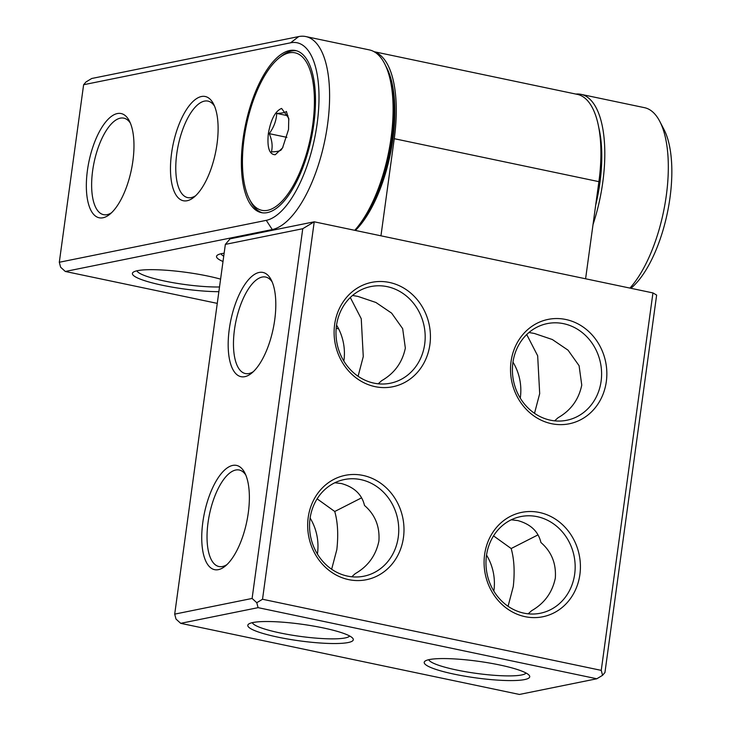 <?xml version="1.0" encoding="UTF-8"?>
<svg xmlns="http://www.w3.org/2000/svg" width="731" height="731" viewBox="0 0 731 731"><rect width="100%" height="100%" fill="white"/><g stroke="black" fill="none" stroke-linecap="round" stroke-linejoin="round"><path stroke-width="1.1" d="M60.618 267.208L59.302 262.265L266.267 220.351A90.726 36.815 -78.1 0 0 317.126 123.74A90.726 36.815 -78.1 0 0 290.591 42.809L298.705 36.577A98.612 40.013 -78.1 0 1 305.75 36.55A98.612 40.013 -78.1 0 1 326.254 132.914A98.612 40.013 -78.1 0 1 272.27 229.552L65.297 271.466L60.618 267.208M298.705 36.577L91.731 78.491L85.993 81.954L83.617 84.732L59.302 262.265M83.617 84.732L290.591 42.809M338.645 328.859L336.178 328.338M217.262 303.374L65.297 271.466M354.736 230.302A98.612 40.013 -78.1 0 0 391.058 137.876A98.612 40.013 -78.1 0 0 369.256 49.882L305.75 36.55M136.916 270.799A49.306 7.758 -172.2 0 0 167.956 281.737A49.306 7.758 -172.2 0 0 219.51 286.972M630.908 288.288A90.726 36.815 -78.1 0 0 667.376 212.84A90.726 36.815 -78.1 0 0 663.967 129.46L659.755 121.355A98.612 40.013 -78.1 0 0 644.468 107.667L580.962 94.336A98.612 40.013 101.9 0 1 602.764 182.33A98.612 40.013 101.9 0 1 593.024 224.554M629.948 288.087A98.612 40.013 -78.1 0 0 659.755 121.355M130.374 123.128A49.306 20.011 -78.1 0 0 123.822 118.148A49.306 20.011 -78.1 0 0 120.295 118.157A49.306 20.011 -78.1 0 0 93.303 166.476A49.306 20.011 -78.1 0 0 103.555 214.658A49.306 20.011 -78.1 0 0 107.082 214.649A49.306 20.011 -78.1 0 0 111.56 212.73M220.588 279.132A53.253 8.379 -172.2 0 0 137.519 270.671A53.253 8.379 -172.2 0 0 133.252 272.206A53.253 8.379 -172.2 0 0 158.49 284.405A53.253 8.379 -172.2 0 0 218.871 291.678M575.854 94.071A98.612 40.013 101.9 0 1 580.962 94.336M305.11 57.018A82.841 33.617 101.9 0 1 308.116 151.591A82.841 33.617 101.9 0 1 261.406 212.648A82.841 33.617 101.9 0 1 251.747 206.142A82.841 33.617 101.9 0 1 248.741 111.569A82.841 33.617 101.9 0 1 295.452 50.512A82.841 33.617 101.9 0 1 305.11 57.018M117.298 113.561A53.253 21.61 -78.1 0 0 87.446 170.259A53.253 21.61 -78.1 0 0 103.025 217.765A53.253 21.61 -78.1 0 0 109.741 214.329A53.253 21.61 -78.1 0 0 131.306 170.104A53.253 21.61 -78.1 0 0 129.35 120.935A53.253 21.61 -78.1 0 0 117.298 113.561M214.503 106.086A49.306 20.011 -78.1 0 0 207.951 101.106A49.306 20.011 -78.1 0 0 204.433 101.116A49.306 20.011 -78.1 0 0 177.441 149.435A49.306 20.011 -78.1 0 0 187.693 197.617A49.306 20.011 -78.1 0 0 191.211 197.608A49.306 20.011 -78.1 0 0 195.689 195.689M187.154 200.723A53.253 21.61 -78.1 0 0 193.879 197.288A53.253 21.61 -78.1 0 0 215.444 153.062A53.253 21.61 -78.1 0 0 213.489 103.893A53.253 21.61 -78.1 0 0 201.427 96.519A53.253 21.61 -78.1 0 0 171.575 153.218A53.253 21.61 -78.1 0 0 187.154 200.723M221.054 253.758A49.306 7.758 -172.2 0 0 223.723 256.215M224.134 253.218A53.253 8.379 -172.2 0 0 221.648 253.63A53.253 8.379 -172.2 0 0 217.381 255.165A53.253 8.379 -172.2 0 0 223.001 261.506M528.97 332.504L534.352 333.455L552.334 339.522L568.042 350.167L579.089 365.701L581.757 385.118C578.778 399.537 570.856 410.42 558.009 417.766L554.646 420.846M528.211 613.812L531.574 610.732C544.421 603.386 552.344 592.503 555.322 578.084C556.318 563.519 551.512 551.658 540.922 542.512C538.363 531.483 530.66 524.173 517.831 520.582L511.252 519.796M537.879 534.937L511.17 548.533L493.544 535.887M574.676 574.164A49.306 44.39 78.6 0 0 520.783 516.579A49.306 44.39 78.6 0 0 486.462 555.651A49.306 44.39 78.6 0 0 540.355 613.236A49.306 44.39 78.6 0 0 574.676 574.164M508.072 606.273L513.263 586.609C514.889 571.907 514.195 559.215 511.17 548.533M579.884 574.566A53.253 47.944 78.6 0 0 539.387 512.468A53.253 47.944 78.6 0 0 484.616 554.564A53.253 47.944 78.6 0 0 525.114 616.672A53.253 47.944 78.6 0 0 579.884 574.566M428.731 659.7A49.306 7.758 -172.2 0 0 456.464 669.971A49.306 7.758 -172.2 0 0 526.082 673.032M454.253 674.174A53.253 8.379 -172.2 0 0 508.155 680.561A53.253 8.379 -172.2 0 0 529.235 675.38A53.253 8.379 -172.2 0 0 499.684 664.972A53.253 8.379 -172.2 0 0 425.067 661.116A53.253 8.379 -172.2 0 0 454.253 674.174M258.098 607.653L256.782 602.709L262.52 599.256L601.247 670.373L602.563 675.316L596.825 678.77L519.421 694.45L180.694 623.333L258.098 607.653L596.825 678.77M277.835 637.13A53.253 8.379 -172.2 0 0 331.737 643.518A53.253 8.379 -172.2 0 0 352.817 638.346A53.253 8.379 -172.2 0 0 323.266 627.929A53.253 8.379 -172.2 0 0 248.65 624.073A53.253 8.379 -172.2 0 0 277.835 637.13M256.782 602.709L252.104 598.451L174.7 614.131L176.016 619.075L180.694 623.333M225.349 244.392L302.753 228.721L314.229 221.804L230.091 238.836L225.349 244.392L174.7 614.131M317.409 554.034A49.306 44.39 78.6 0 0 317.492 553.486A49.306 44.39 78.6 0 0 310.127 518.06M493.827 591.068A49.306 44.39 78.6 0 0 493.909 590.529A49.306 44.39 78.6 0 0 486.544 555.103M331.655 569.23L336.836 549.566C338.471 534.864 337.777 522.172 334.752 511.49L317.126 498.844M334.825 482.762L341.414 483.538C354.243 487.138 361.946 494.448 364.504 505.468C375.094 514.624 379.901 526.475 378.905 541.05C375.926 555.469 368.004 566.351 355.156 573.698L351.794 576.777M358.089 376.264L363.27 356.591L361.251 318.743L350.295 297.499M352.552 295.461L357.934 296.411L375.917 302.479L391.624 313.133L402.671 328.658L405.339 348.075C402.361 362.485 394.438 373.367 381.591 380.723L378.229 383.802M252.314 622.657A49.306 7.758 -172.2 0 0 280.046 632.936A49.306 7.758 -172.2 0 0 349.665 635.997M585.595 278.776L598.899 181.654L394.256 138.689L380.952 235.811M394.256 138.689A97.826 39.693 -78.1 0 0 374.309 51.846M355.394 230.448A94.674 38.414 -78.1 0 0 381.884 184.367A94.674 38.414 -78.1 0 0 385.575 65.689M245.771 474.995A49.306 20.011 -78.1 0 0 239.22 470.006A49.306 20.011 -78.1 0 0 208.052 522.528A49.306 20.011 -78.1 0 0 218.953 566.525A49.306 20.011 -78.1 0 0 226.957 564.597M202.843 522.126A53.253 21.61 -78.1 0 0 225.139 566.196A53.253 21.61 -78.1 0 0 248.275 512.924A53.253 21.61 -78.1 0 0 244.757 472.802A53.253 21.61 -78.1 0 0 221.657 473.121A53.253 21.61 -78.1 0 0 202.843 522.126M598.899 181.654A97.826 39.693 -78.1 0 0 577.271 94.363L374.044 51.691M310.045 518.608A49.306 44.39 78.6 0 0 363.937 576.192A49.306 44.39 78.6 0 0 398.258 537.13A49.306 44.39 78.6 0 0 344.365 479.536A49.306 44.39 78.6 0 0 310.045 518.608M361.461 497.902L334.752 511.49M403.466 537.523A53.253 47.944 78.6 0 0 362.969 475.424A53.253 47.944 78.6 0 0 308.199 517.521A53.253 47.944 78.6 0 0 348.696 579.628A53.253 47.944 78.6 0 0 403.466 537.523M602.563 675.316L604.939 672.538L656.639 295.077L652.947 292.921L314.229 221.804L262.52 599.256M302.753 228.721L252.104 598.451M652.947 292.921L601.247 670.373M512.897 362.677A49.306 44.39 78.6 0 0 566.79 420.261A49.306 44.39 78.6 0 0 601.11 381.198A49.306 44.39 78.6 0 0 547.217 323.605A49.306 44.39 78.6 0 0 512.897 362.677M606.319 381.591A53.253 47.944 78.6 0 0 565.821 319.493A53.253 47.944 78.6 0 0 511.051 361.589A53.253 47.944 78.6 0 0 551.549 423.697A53.253 47.944 78.6 0 0 606.319 381.591M424.693 344.155A49.306 44.39 78.6 0 0 370.8 286.57A49.306 44.39 78.6 0 0 336.479 325.633A49.306 44.39 78.6 0 0 390.372 383.218A49.306 44.39 78.6 0 0 424.693 344.155M334.634 324.555A53.253 47.944 78.6 0 0 375.131 386.653A53.253 47.944 78.6 0 0 429.901 344.557A53.253 47.944 78.6 0 0 389.404 282.449A53.253 47.944 78.6 0 0 334.634 324.555M253.392 371.622A49.306 20.011 101.9 0 1 245.388 373.55A49.306 20.011 101.9 0 1 234.487 329.553A49.306 20.011 101.9 0 1 265.655 277.04A49.306 20.011 101.9 0 1 272.206 282.02M274.71 319.95A53.253 21.61 -78.1 0 0 271.183 279.827A53.253 21.61 -78.1 0 0 248.092 280.156A53.253 21.61 -78.1 0 0 229.278 329.151A53.253 21.61 -78.1 0 0 251.574 373.221A53.253 21.61 -78.1 0 0 274.71 319.95M343.844 361.059A49.306 44.39 78.6 0 0 343.926 360.511A49.306 44.39 78.6 0 0 336.562 325.085M534.507 413.298L539.688 393.634L537.669 355.787L526.722 334.542M520.262 398.103A49.306 44.39 78.6 0 0 520.344 397.554A49.306 44.39 78.6 0 0 512.979 362.128M389.787 78.144A94.674 38.414 101.9 0 1 358.894 225.294M595.674 205.201A91.887 37.281 -78.1 0 0 598.607 126.856M262.475 212.831A82.841 33.617 101.9 0 1 250.687 201.601L249.426 199.17A80.474 32.657 101.9 0 1 244.099 138.534A80.474 32.657 101.9 0 1 279.059 58.032A80.474 32.657 101.9 0 1 289.211 52.851A80.474 32.657 101.9 0 1 312.749 124.626A80.474 32.657 101.9 0 1 267.647 210.309A80.474 32.657 101.9 0 1 249.426 199.17M279.059 58.032L281.188 56.314A82.841 33.617 101.9 0 1 291.651 50.978A82.841 33.617 101.9 0 1 296.494 50.777M281.599 108.426L288.763 118.294L288.526 129.533L282.55 147.909L275.258 154.734C269.31 154.606 267.007 147.571 268.332 133.627C270.854 119.436 275.276 111.039 281.599 108.426M288.9 119.72L286.397 111.45C285.318 112.547 282.093 113.204 276.711 113.415C276.364 120.569 273.869 127.313 269.227 133.645C272.087 140.151 272.827 146.246 271.429 151.92C276.784 151.71 280.01 151.061 281.124 149.956L282.952 147.205M286.89 137.355L269.227 133.645M287.968 115.772L276.711 113.415M266.267 220.351L272.27 229.552L274.088 229.927"/></g></svg>
